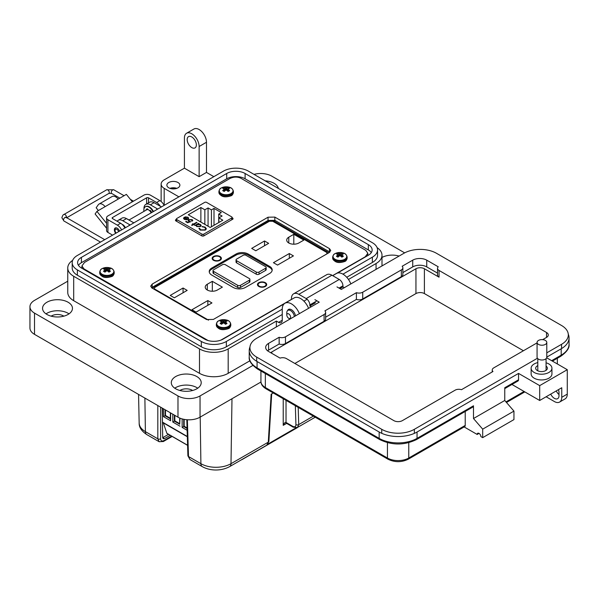 <?xml version="1.0" encoding="UTF-8"?>
<svg xmlns="http://www.w3.org/2000/svg" width="599" height="599" viewBox="0 0 599 599"><rect width="100%" height="100%" fill="white"/><g stroke="black" fill="none" stroke-linecap="round" stroke-linejoin="round"><path stroke-width="0.9" d="M329.435 248.615L274.844 217.1L268.038 217.212L152.183 284.098L150.678 286.172L151.989 288.029L206.573 319.544L213.379 319.432L329.233 252.546L330.738 250.472L329.435 248.615L329.435 251.85L329.847 252.119L274.844 220.335L268.038 220.447L152.183 287.333L151.577 287.76L152.183 287.333L152.183 288.149M220.874 340.135L291.458 299.388M332.617 275.622L365.255 256.784L367.831 253.28L365.779 250.345L240.933 178.262C237.361 176.593 233.64 176.698 229.784 178.569L84.496 262.444L81.928 265.941L83.972 268.884L208.138 340.569M176.368 219.384L175.567 219.848L175.514 220.687L202.148 236.058L203.6 236.028L232.921 219.099L232.974 218.261L232.12 217.766M232.921 219.099L232.974 218.261L232.974 219.069M175.567 220.717L175.567 219.848L175.514 220.687M329.435 252.419L329.435 251.85L274.844 220.335L268.038 220.447L152.183 287.333L152.183 284.098M339.056 256.192L339.214 253.422A11.224 7.016 -115.5 0 0 338.001 253.13A3.938 2.276 -0 0 0 337.117 253.512A3.938 2.276 -0 0 0 336.458 254.021A11.224 5.893 55.8 0 1 337.611 254.35L337.664 254.38A11.186 2.92 72.4 0 1 337.873 254.635L337.873 254.74A11.186 4.043 99.2 0 0 337.664 255.092L337.836 257.053M337.776 257.031L337.611 255.144A11.224 7.016 115.5 0 0 336.458 256.215A3.938 2.276 0 0 0 337.117 256.724A3.938 2.276 0 0 0 338.001 257.113A11.224 5.893 -55.8 0 1 339.214 256.072L339.289 256.028A11.186 7.847 -32.3 0 1 339.813 255.863L339.813 253.519A11.186 8.97 -140.4 0 0 339.289 253.444L339.139 256.132M335.051 253.647A6.866 3.961 -0 0 0 335.051 259.255A6.866 3.961 -0 0 0 344.754 259.255A6.866 3.961 -0 0 0 342.68 252.83A6.866 3.961 -0 0 0 342.68 252.823A11.224 11.224 0 0 0 337.125 252.83A6.866 3.961 -0 0 0 335.051 253.647M339.813 253.519L339.992 255.863A11.186 7.847 32.3 0 1 340.517 256.028L340.591 256.072A11.224 5.893 55.8 0 1 341.804 257.113A3.938 2.276 0 0 0 342.688 256.724A3.938 2.276 0 0 0 343.354 256.215A11.224 7.016 -115.5 0 0 342.194 255.144L342.029 257.031M340.674 256.132L340.517 253.444A11.186 8.97 140.4 0 0 339.992 253.519M340.517 253.444L340.749 256.192M341.932 254.635L341.932 254.635A11.186 2.92 -72.4 0 1 342.141 254.38L342.194 254.35A11.224 5.893 -55.8 0 1 343.354 254.021A3.938 2.276 0 0 0 341.804 253.13A11.224 7.016 115.5 0 0 340.591 253.422M341.969 257.053L342.141 255.092A11.186 4.043 -99.2 0 0 341.932 254.74L341.67 256.986L341.924 254.725M338.442 256.739L338.001 253.13M341.363 256.739L341.804 253.13M222.723 323.348L222.88 320.577A11.224 7.016 -115.5 0 0 221.667 320.278A3.938 2.276 -0 0 0 220.784 320.667A3.938 2.276 -0 0 0 220.118 321.176A11.224 5.893 55.8 0 1 221.278 321.506L221.323 321.536A11.186 2.92 72.4 0 1 221.54 321.79L221.54 321.888A11.186 4.043 99.2 0 0 221.323 322.24L221.495 324.209M221.443 324.186L221.278 322.299A11.224 7.016 115.5 0 0 220.118 323.37A3.938 2.276 0 0 0 220.784 323.879A3.938 2.276 0 0 0 221.667 324.261A11.224 5.893 -55.8 0 1 222.88 323.22L222.955 323.183A11.186 7.847 -32.3 0 1 223.479 323.011L223.479 320.667A11.186 8.97 -140.4 0 0 222.955 320.592L222.798 323.288M218.717 320.802A6.866 3.961 -0 0 0 218.717 326.403A6.866 3.961 -0 0 0 228.421 326.403A6.866 3.961 -0 0 0 226.347 319.978L226.347 319.978A11.224 11.224 0 0 0 220.791 319.978A6.866 3.961 -0 0 0 218.717 320.802M223.479 320.667L223.659 323.011A11.186 7.847 32.3 0 1 224.183 323.183L224.258 323.22A11.224 5.893 55.8 0 1 225.471 324.261A3.938 2.276 0 0 0 226.355 323.879A3.938 2.276 0 0 0 227.014 323.37A11.224 7.016 -115.5 0 0 225.86 322.299L225.696 324.186M224.333 323.288L224.183 320.592A11.186 8.97 140.4 0 0 223.659 320.667M224.183 320.592L224.415 323.348M225.598 321.79L225.598 321.79A11.186 2.92 -72.4 0 1 225.808 321.536L225.86 321.506A11.224 5.893 -55.8 0 1 227.014 321.176A3.938 2.276 0 0 0 225.471 320.278A11.224 7.016 115.5 0 0 224.258 320.577M225.636 324.209L225.808 322.24A11.186 4.043 -99.2 0 0 225.598 321.888L225.336 324.141L225.591 321.873M221.795 324.141L221.54 321.79M222.109 323.894L221.667 320.278M225.022 323.894L225.471 320.278M225.306 190.519L225.471 187.749A11.224 7.016 -115.5 0 0 224.258 187.457A3.938 2.276 -0 0 0 223.375 187.839A3.938 2.276 -0 0 0 222.708 188.348A11.224 5.893 55.8 0 1 223.869 188.678L223.914 188.707A11.186 2.92 72.4 0 1 224.123 188.962L224.123 189.067A11.186 4.043 99.2 0 0 223.914 189.411L224.086 191.381M224.033 191.358L223.869 189.471A11.224 7.016 115.5 0 0 222.708 190.542A3.938 2.276 0 0 0 223.375 191.051A3.938 2.276 0 0 0 224.258 191.433A11.224 5.893 -55.8 0 1 225.471 190.392L225.546 190.355A11.186 7.847 -32.3 0 1 226.07 190.183L226.07 187.839A11.186 8.97 -140.4 0 0 225.546 187.764L225.389 190.46M221.301 187.974A6.866 3.961 -0 0 0 221.301 193.582A6.866 3.961 -0 0 0 231.012 193.582A6.866 3.961 -0 0 0 228.93 187.15L228.93 187.15A11.224 11.224 0 0 0 223.382 187.15A6.866 3.961 -0 0 0 221.301 187.974M226.07 187.839L226.242 190.183A11.186 7.847 32.3 0 1 226.766 190.355L226.841 190.392A11.224 5.893 55.8 0 1 228.062 191.433A3.938 2.276 0 0 0 228.938 191.051A3.938 2.276 0 0 0 229.604 190.542A11.224 7.016 -115.5 0 0 228.444 189.471L228.279 191.358M226.924 190.46L226.766 187.764A11.186 8.97 140.4 0 0 226.242 187.839M226.766 187.764L227.006 190.519M228.189 188.962L228.189 188.962A11.186 2.92 -72.4 0 1 228.399 188.707L228.444 188.678A11.224 5.893 -55.8 0 1 229.604 188.348A3.938 2.276 0 0 0 228.062 187.457A11.224 7.016 115.5 0 0 226.841 187.749M228.226 191.381L228.399 189.411A11.186 4.043 -99.2 0 0 228.189 189.067L227.927 191.313L228.174 189.044M224.7 191.066L224.258 187.457M227.613 191.066L228.062 187.457M106.105 271.19L106.27 268.419A11.224 7.016 -115.5 0 0 105.057 268.127A3.938 2.276 -0 0 0 104.174 268.509A3.938 2.276 -0 0 0 103.507 269.018A11.224 5.893 55.8 0 1 104.668 269.348L104.713 269.378A11.186 2.92 72.4 0 1 104.922 269.632L104.922 269.737A11.186 4.043 99.2 0 0 104.713 270.082L104.885 272.051M104.832 272.028L104.668 270.142A11.224 7.016 115.5 0 0 103.507 271.212A3.938 2.276 0 0 0 104.174 271.721A3.938 2.276 0 0 0 105.057 272.103A11.224 5.893 -55.8 0 1 106.27 271.062L106.345 271.025A11.186 7.847 -32.3 0 1 106.869 270.853L106.869 268.509A11.186 8.97 -140.4 0 0 106.345 268.434L106.188 271.13M102.1 268.644A6.866 3.961 -0 0 0 102.1 274.252A6.866 3.961 -0 0 0 111.811 274.252A6.866 3.961 -0 0 0 109.729 267.82L109.729 267.82A11.224 11.224 0 0 0 104.181 267.82A6.866 3.961 -0 0 0 102.1 268.644M106.869 268.509L107.041 270.853A11.186 7.847 32.3 0 1 107.565 271.025L107.64 271.062A11.224 5.893 55.8 0 1 108.861 272.103A3.938 2.276 0 0 0 109.744 271.721A3.938 2.276 0 0 0 110.403 271.212A11.224 7.016 -115.5 0 0 109.25 270.142L109.078 272.028M107.723 271.13L107.565 268.434A11.186 8.97 140.4 0 0 107.041 268.509M107.565 268.434L107.805 271.19M108.988 269.632L108.988 269.632A11.186 2.92 -72.4 0 1 109.198 269.378L109.25 269.348A11.224 5.893 -55.8 0 1 110.403 269.018A3.938 2.276 0 0 0 108.861 268.127A11.224 7.016 115.5 0 0 107.64 268.419M109.025 272.051L109.198 270.082A11.186 4.043 -99.2 0 0 108.988 269.737L108.726 271.983L108.981 269.715M105.499 271.736L105.057 268.127M108.412 271.736L108.861 268.127M231.746 217.976A1.303 0.749 180 0 0 232.12 217.444A1.303 0.749 180 0 0 231.746 216.913L206.543 202.365A1.303 0.749 180 0 0 204.708 202.365L176.75 218.508A1.303 0.749 0 0 0 176.368 219.039A1.303 0.749 0 0 0 176.75 219.571L201.945 234.119A1.303 0.749 0 0 0 203.787 234.119L231.746 217.976L231.746 219.781M183.489 218.343L184.357 217.19L187.539 219.024L188.101 218.261L187.554 217.519L185.308 216.853L187.936 217.235L188.7 218.208L187.891 219.324L186.296 219.773L184.245 219.354L183.511 218.126L184.357 217.459L187.539 219.024M193.904 224.355L194.525 224.715L194.091 224.969L193.47 224.61L192.032 225.441L191.598 225.187L193.028 224.355L192.406 223.996L192.841 223.741L193.47 224.108L196.584 222.304L197.026 222.558L193.904 224.355L194.293 224.85M199.654 228.324L200.605 229.814L204.828 229.866L205.674 228.713L204.693 227.418L202.058 226.497L205.195 227.126L206.348 228.781L205.232 230.136L200.081 230.083L198.98 228.271L199.639 228.653M198.935 228.571L199.632 228.593M200.875 207.509L204.851 209.8L208.07 207.943L211.44 209.882L214.008 208.4L221.293 212.608L218.725 214.09L222.087 216.037L218.867 217.894L222.835 220.185L210.219 227.47L188.266 214.794L200.875 207.509L200.875 222.072M200.41 226.579L196.719 226.557L196 225.314L194.9 225.441L198.456 223.382L198.898 223.637L198.276 223.989L200.41 224.438L201.182 225.516L200.41 226.579M191.845 221.009L191.643 219.885L189.179 219.885L188.722 220.477L189.277 221.181L190.594 221.652L187.667 222.776L185.668 221.623L186.169 221.331L187.824 222.289L189.366 221.697L188.041 220.552L188.76 219.623L192.167 219.608L192.788 220.447L192.009 221.106M187.936 217.235L188.685 218.343M185.308 217.123L187.936 217.504M187.539 219.294L188.086 218.395M196.584 222.304L196.786 222.693M193.47 224.108L196.584 222.573M192.841 223.741L193.47 224.378M193.028 224.355L191.83 225.321M206.348 229.05L205.195 227.395L202.058 226.766M204.828 229.866L205.667 228.848M200.605 229.814L204.828 230.136M199.654 228.593L200.605 230.083M204.851 224.37L204.851 209.8M208.07 207.943L208.07 226.227M218.867 222.476L218.867 217.894M218.725 222.558L218.725 214.09M214.008 225.284L214.008 208.4M211.44 209.882L211.44 226.766M201.174 225.651L200.41 224.707L198.276 223.989M198.658 223.771L198.456 223.382M195.139 225.576L198.456 223.652M190.594 221.922L189.277 221.181M188.737 220.627L189.277 221.45M191.845 221.278L191.643 220.155M192.167 219.608L192.773 220.582M188.76 219.623L192.167 219.878M188.056 220.687L188.76 219.893M189.366 221.697L187.824 222.289M186.169 221.331L187.824 222.558M185.907 219.698L187.06 219.249L185.907 219.698L184.657 219.361L184.357 217.961M184.058 218.41L184.357 217.692L187.06 219.249M200.538 225.643L199.984 226.594L197.146 226.572L196.547 225.606M185.907 219.429L184.657 219.361M184.657 219.092L184.357 217.692M197.146 226.572L196.532 225.471L197.123 224.662L199.961 224.685L200.553 225.501L199.984 226.325L197.146 226.302M175.312 188.752A5.204 3.002 0 0 0 171.441 188.752M176.817 188.348A6.499 3.751 0 0 0 169.936 188.348M177.978 182.508A6.499 3.751 0 0 0 170.887 181.699A6.499 3.751 0 0 0 166.874 185.166A6.499 3.751 0 0 0 168.783 187.816A6.499 3.751 0 0 0 175.866 188.633A6.499 3.751 0 0 0 179.88 185.166A6.499 3.751 0 0 0 177.978 182.508M125.356 227.755A4.29 2.478 -120 0 0 122.802 224.662A4.29 2.478 -120 0 0 122.114 224.363M213.843 176.668L206.483 172.422L199.13 176.668L199.13 146.515A10.408 6.005 -120 0 0 191.77 133.772A10.408 6.005 -120 0 0 186.566 133.255A10.408 6.005 -120 0 0 184.417 138.017L184.417 168.177L164.186 179.857A10.408 6.005 0 0 0 161.138 184.103A10.408 6.005 0 0 0 164.186 188.348L178.899 196.846M186.566 133.255L193.926 129.01A10.408 6.005 60 0 1 199.13 129.526A10.408 6.005 60 0 1 206.483 142.27L199.13 146.515M191.77 147.579A6.499 3.751 60 0 1 187.524 141.843A6.499 3.751 60 0 1 188.52 136.632A6.499 3.751 60 0 1 191.77 136.954A6.499 3.751 60 0 1 196.015 142.689A6.499 3.751 60 0 1 195.019 147.901A6.499 3.751 60 0 1 191.77 147.579M381.997 257.45A14.953 8.633 180 0 1 399.091 256.065M265.192 180.831A14.953 8.633 180 0 1 274.072 183.309A14.953 8.633 180 0 1 278.355 188.438M299.365 313.644A13.006 7.51 -120 0 0 291.451 303.88A13.006 7.51 -120 0 0 284.952 303.236A13.006 7.51 -120 0 0 282.256 309.189L226.347 341.467A17.685 10.213 180 0 1 201.331 341.467L77.376 269.902A17.685 10.213 180 0 1 72.194 262.676A17.685 10.213 180 0 1 77.376 255.459L223.405 171.149A17.685 10.213 180 0 1 248.42 171.149L372.376 242.715A17.685 10.213 180 0 1 377.557 249.94A17.685 10.213 180 0 1 372.376 257.158L342.95 274.147A13.006 7.51 -120 0 0 336.451 273.503L332.7 275.667M287.58 310.589A5.855 3.377 60 0 1 288.531 309.428A5.855 3.377 60 0 1 291.451 309.72A5.855 3.377 60 0 1 295.509 315.868M308.56 308.335A13.006 7.51 -120 0 0 300.653 298.572A13.006 7.51 -120 0 0 294.146 297.928L284.952 303.236M174.758 388.189A14.953 8.633 180 0 1 196.831 387.605A14.953 8.633 180 0 1 197.752 388.189M175.679 388.773A14.953 8.633 180 0 1 171.299 382.671A14.953 8.633 180 0 1 180.531 374.689A14.953 8.633 180 0 1 196.831 376.561A14.953 8.633 180 0 1 201.212 382.671A14.953 8.633 180 0 1 191.98 390.645A14.953 8.633 180 0 1 175.679 388.773M46.011 313.861A14.953 8.633 180 0 1 68.084 313.277A14.953 8.633 180 0 1 69.012 313.861M46.932 314.445A14.953 8.633 180 0 1 42.551 308.343A14.953 8.633 180 0 1 51.791 300.361A14.953 8.633 180 0 1 68.084 302.233A14.953 8.633 180 0 1 72.464 308.343A14.953 8.633 180 0 1 63.232 316.317A14.953 8.633 180 0 1 46.932 314.445M192.601 390.488A8.453 4.882 0 0 0 192.234 390.263A8.453 4.882 0 0 0 179.91 390.488M63.853 316.16A8.453 4.882 0 0 0 63.487 315.935A8.453 4.882 0 0 0 51.162 316.16M377.557 249.94L377.557 255.249A17.685 10.213 180 0 1 372.376 262.467L346.739 277.27M282.256 314.497L226.347 346.776A17.685 10.213 180 0 1 201.331 346.776L77.376 275.211A17.685 10.213 180 0 1 72.194 267.993L72.194 262.676M348.468 279.456L376.06 263.53A20.291 11.71 0 0 0 381.997 255.249A20.291 11.71 0 0 0 377.093 247.612M199.13 176.668L184.417 168.177M161.58 206.842A3.901 2.254 180 0 1 160.502 206.4L154.07 202.687A9.105 5.256 -120 0 0 149.518 202.237L145.834 204.356A9.105 5.256 60 0 1 150.386 204.813L156.826 208.527A3.901 2.254 180 0 1 157.589 209.148M133.996 222.768A3.901 2.254 180 0 1 132.918 222.326L126.479 218.613A9.105 5.256 -120 0 0 121.926 218.163L118.25 220.29A9.105 5.256 60 0 1 122.802 220.739L129.242 224.453A3.901 2.254 180 0 1 129.998 225.074M72.659 260.348A20.291 11.71 0 0 0 67.754 267.993A20.291 11.71 0 0 0 73.692 276.274L199.497 348.903A20.291 11.71 0 0 0 228.189 348.903L276.371 321.079L278.58 322.352A5.204 3.002 -120 0 0 281.178 322.614A5.204 3.002 -120 0 0 282.256 320.233L282.256 309.189M67.754 267.993L67.754 292.409A20.291 11.71 0 0 0 73.692 300.691L199.497 373.327A20.291 11.71 0 0 0 228.189 373.327L249.925 360.77M276.371 326.912L276.371 321.079M117.194 221.286A9.105 5.256 60 0 1 118.25 220.29M143.962 208.924A9.105 5.256 60 0 1 145.834 204.356M206.483 172.422L206.483 142.27M284.098 303.88L223.038 339.131A13.006 7.51 180 0 1 204.648 339.131L81.419 267.993A13.006 7.51 180 0 1 77.608 262.676A13.006 7.51 180 0 1 81.419 257.368L226.714 173.485A13.006 7.51 180 0 1 245.103 173.485L368.333 244.632A13.006 7.51 180 0 1 372.144 249.94A13.006 7.51 180 0 1 368.333 255.249L337.432 273.084M404.669 252.868L271.774 176.143A15.604 9.007 0 0 0 254.013 174.384M350.857 283.911A13.006 7.51 -120 0 0 342.95 274.147M67.754 281.186L34.517 300.376A15.604 9.007 0 0 0 29.95 306.748A15.604 9.007 0 0 0 34.517 313.12L177.978 395.939A15.604 9.007 0 0 0 200.044 395.939L252.898 365.427M29.95 306.748L29.95 327.982A15.604 9.007 0 0 0 34.517 334.354L177.978 417.181A15.604 9.007 0 0 0 200.044 417.181L260.962 382.012M78.454 265.335A13.006 7.51 180 0 1 81.419 262.676L226.714 178.794A13.006 7.51 180 0 1 245.103 178.794L368.333 249.94A13.006 7.51 180 0 1 371.298 252.591M367.704 255.249A10.408 6.005 180 0 1 367.681 255.623M82.07 268.367A10.408 6.005 180 0 1 82.048 267.993M115.704 233.325A3.968 2.291 60 0 1 115.195 227.987A3.968 2.291 60 0 1 117.172 228.182A3.968 2.291 60 0 1 119.56 231.102M98.386 210.534L96.162 207.771L98.243 204.806A7.113 4.111 60 0 1 99.045 204.064A7.113 4.111 60 0 1 102.601 204.416A7.113 4.111 60 0 1 105.117 206.648L96.941 211.372L95.106 213.985L106.562 228.234M132.349 201.818L126.374 194.376L118.198 199.1A7.113 4.111 -120 0 0 115.682 196.869A7.113 4.111 -120 0 0 112.125 196.517L99.045 204.064M121.612 229.919A7.802 4.507 60 0 0 117.359 225.157L107.917 219.706A4.627 2.673 0 0 1 106.562 217.811A4.627 2.673 0 0 1 107.917 215.925L143.887 195.162A4.627 2.673 180 0 1 150.424 195.162L159.873 200.613A7.802 4.507 -120 0 1 164.119 205.375M124.877 228.032A7.802 4.507 -120 0 0 120.631 223.27L112.53 218.59A1.318 0.764 0 0 1 112.14 218.051A1.318 0.764 0 0 1 112.53 217.512L146.628 197.82A1.318 0.764 0 0 1 148.5 197.82L156.601 202.499A7.802 4.507 60 0 1 160.3 206.288M106.562 217.811L106.562 230.555A4.627 2.673 0 0 0 107.917 232.442L111.474 234.494A5.204 3.002 60 0 1 112.447 235.212M106.562 223.337L96.941 211.372M101.942 208.482A1.917 1.108 -120 0 0 101.643 208.572A1.917 1.108 -120 0 0 101.426 208.766L101.927 208.482M150.064 210.803A2.643 1.527 60 0 1 151.345 212.75M128.95 220.043L146.733 209.777A3.968 2.291 60 0 1 148.709 209.972A3.968 2.291 60 0 1 151.098 212.892M116.154 233.071A2.643 1.527 60 0 1 115.06 230.48A2.643 1.527 60 0 1 116.932 229.402A2.643 1.527 60 0 1 118.632 231.641M147.249 209.605A3.968 2.291 60 0 1 147.661 209.238A3.968 2.291 60 0 1 147.856 209.148M115.06 230.48L115.06 229.402A3.968 2.291 60 0 1 115.57 227.837M146.141 210.114A0.869 0.502 60 0 1 146.171 209.47A4.642 2.681 60 0 1 146.65 209.044A4.642 2.681 60 0 1 147.264 208.841A0.869 0.502 60 0 1 148.163 209.717M150.184 210.451L149.922 210.99M143.955 211.38A7.248 4.186 60 0 1 145.347 206.782A7.248 4.186 60 0 1 148.971 207.142A7.248 4.186 60 0 1 153.03 211.776M153.441 211.544A7.248 4.186 -120 0 0 149.383 206.902A7.248 4.186 -120 0 0 145.759 206.543A7.248 4.186 -120 0 0 145.557 206.67M151.712 212.54A4.642 2.681 -120 0 0 150.678 210.811A0.869 0.502 -120 0 0 149.772 210.676L149.735 210.788M146.545 209.882A0.869 0.502 60 0 1 146.583 209.231A4.642 2.681 60 0 1 146.867 208.939M128.882 219.998A7.248 4.186 -120 0 0 127.887 219.316A7.248 4.186 -120 0 0 126.891 218.852M286.801 314.992A2.688 1.55 60 0 1 288.703 313.891A2.688 1.55 60 0 1 290.605 317.185A2.688 1.55 60 0 1 288.703 318.279A2.688 1.55 60 0 1 286.801 314.992L286.801 312.798A5.376 3.1 60 0 1 287.917 310.334A5.376 3.1 60 0 1 290.605 310.604A5.376 3.1 60 0 1 294.364 316.527M288.703 318.279L290.013 319.035L288.703 318.279M546.071 362.807A10.4 6.005 180 0 1 551.934 368.213A10.4 6.005 180 0 1 548.886 372.458A10.4 6.005 180 0 1 537.55 373.761A10.4 6.005 180 0 1 531.126 368.213A10.4 6.005 180 0 1 534.173 363.967A10.4 6.005 180 0 1 537.797 362.605M551.934 368.213L551.934 373.941A10.4 6.005 180 0 1 548.886 378.186A10.4 6.005 180 0 1 537.55 379.489A10.4 6.005 180 0 1 531.126 373.941L531.126 368.213M537.797 365.607A5.848 3.377 0 0 0 537.393 365.824A5.848 3.377 0 0 0 535.678 368.213A5.848 3.377 0 0 0 539.295 371.328A5.848 3.377 0 0 0 545.667 370.601A5.848 3.377 0 0 0 547.381 368.213A5.848 3.377 0 0 0 546.071 366.079M559.002 394.539A6.499 3.751 60 0 1 556.239 390.93M249.963 347.001A26.783 15.462 0 0 0 249.229 350.587A26.783 15.462 0 0 0 257.076 361.519L379.167 432.014A26.783 15.462 0 0 0 417.046 432.014L518.547 373.409L539.692 385.621L539.692 400.484L561.757 387.748L561.757 397.302A10.4 6.005 60 0 1 559.601 402.064L565.119 398.874A10.4 6.005 -120 0 0 567.275 394.112L567.275 369.695L546.677 357.805M550.721 394.112A6.499 3.751 -120 0 0 557.654 398.679A6.499 3.751 -120 0 0 559.002 395.707L559.002 392.525A6.499 3.751 -120 0 0 558.44 389.657M551.642 360.673L561.203 355.155L561.203 348.783L546.79 357.101M539.692 385.621L567.275 369.695M561.203 348.783A26.783 15.462 0 0 0 569.05 337.851A26.783 15.462 0 0 0 568.271 334.152M344.32 287.685L342.942 286.891L339.947 288.621M315.366 302.817L309.848 305.999L311.225 306.793M559.601 402.064A10.4 6.005 60 0 1 554.404 401.547L546.131 396.77M479.013 433.391L477.171 434.455L464.143 426.93M342.942 286.891L342.942 285.828A5.204 3.002 -120 0 0 339.266 279.463L331.913 275.218A10.4 6.005 -120 0 0 326.71 274.701L293.615 293.81A10.4 6.005 60 0 1 298.819 294.326L306.171 298.572A5.204 3.002 60 0 1 309.848 304.936L309.848 305.999M504.755 388.624L518.008 380.971A2.598 1.505 -120 0 0 518.547 379.781L518.547 373.409M511.95 384.468L539.692 400.484M417.046 432.014L417.046 438.378L473.495 405.793L473.495 418.529L504.755 400.484L504.755 387.74L518.547 379.781M408.773 442.676L408.773 458.025A2.598 1.505 -120 0 1 408.233 459.216L464.682 426.623A2.598 1.505 -120 0 0 465.221 425.432L408.773 458.025A15.08 8.708 180 0 1 387.441 458.025L265.35 387.531A15.08 8.708 180 0 1 260.932 381.376L260.932 370.998M465.221 411.446L465.221 425.432M477.171 434.455A2.598 1.505 60 0 1 477.71 433.264A2.598 1.505 60 0 1 479.717 433.961A2.598 1.505 60 0 1 480.855 436.581L482.689 437.637L482.689 429.146L473.495 418.529M473.495 405.793A2.598 1.505 60 0 1 472.955 406.983L416.507 439.569C404.243 445.454 391.971 445.454 379.706 439.569A2.598 1.505 120 0 1 379.167 438.378A26.783 15.462 0 0 0 417.046 438.378A2.598 1.505 60 0 1 416.507 439.569M482.689 437.637L513.949 419.592L513.949 411.101L504.755 400.484M291.458 299.478L291.458 298.572A10.4 6.005 60 0 1 293.615 293.81M482.689 429.146L513.949 411.101M270.778 352.744A5.983 3.452 180 0 1 271.789 351.965L415.946 268.741A5.983 3.452 180 0 1 424.399 268.741L439.045 277.187A5.204 3.002 180 0 1 437.525 275.068L437.525 268.322A5.204 3.002 180 0 1 438.243 266.795L426.743 260.161A9.913 5.72 0 0 0 412.726 260.161L402.146 266.263A5.204 3.002 180 0 1 402.865 267.79A5.204 3.002 180 0 1 401.345 269.917L362.724 292.215A5.204 3.002 180 0 1 356.405 292.679L324.905 310.866A5.204 3.002 180 0 1 325.624 312.386A5.204 3.002 180 0 1 324.096 314.512L285.476 336.81A5.204 3.002 180 0 1 279.156 337.274L268.577 343.384A9.913 5.72 0 0 0 265.671 347.427A9.913 5.72 0 0 0 268.577 351.478L280.077 358.112A5.204 3.002 180 0 1 286.397 358.576L393.872 420.633A6.012 3.474 0 0 0 402.378 420.633L455.143 390.166A5.204 3.002 180 0 1 461.462 389.702L492.962 371.515A5.204 3.002 180 0 1 492.236 369.995A5.204 3.002 180 0 1 493.763 367.868L537.071 342.868M294.88 363.473L415.946 293.577A5.983 3.452 180 0 1 424.399 293.577L523.421 350.744M545.367 344.403A4.859 2.808 180 0 1 540.073 345.009A4.859 2.808 180 0 1 537.071 342.418A4.859 2.808 180 0 1 538.494 340.434A4.859 2.808 180 0 1 543.795 339.82A4.859 2.808 180 0 1 546.79 342.418A4.859 2.808 180 0 1 545.367 344.403M546.79 342.418L546.79 357.199A4.859 2.808 180 0 1 545.367 359.183A4.859 2.808 180 0 1 540.073 359.789A4.859 2.808 180 0 1 537.071 357.199L537.071 342.418M546.79 352.841L561.555 344.32A23.054 13.313 0 0 0 568.309 334.908A23.054 13.313 0 0 0 561.555 325.497L436.499 253.295A23.054 13.313 0 0 0 403.891 253.295L341.325 289.414L336.975 286.906M314.902 299.65L319.252 302.158L256.686 338.285A23.054 13.313 0 0 0 249.933 347.697A23.054 13.313 0 0 0 256.686 357.109L381.743 429.311A23.054 13.313 0 0 0 414.351 429.311L537.43 358.247M542.657 339.64L546.528 337.409A6.012 3.474 0 0 0 548.287 334.953A6.012 3.474 0 0 0 546.528 332.497L439.045 270.449A5.204 3.002 180 0 1 437.525 268.322M437.525 273.122L426.743 266.899A9.913 5.72 0 0 0 412.726 266.899L402.865 272.59M402.865 267.79L402.865 274.537A5.204 3.002 180 0 1 401.345 276.656L362.724 298.953A5.204 3.002 180 0 1 356.405 299.418L325.624 317.193M325.624 312.386L325.624 319.132A5.204 3.002 180 0 1 324.096 321.259L285.476 343.556A5.204 3.002 180 0 1 279.156 344.021L268.577 350.13A9.913 5.72 0 0 0 267.573 350.804M356.405 292.679L356.405 299.418M279.156 337.274L279.156 344.021M187.375 419.764L188.49 456.528L200.905 463.693C205.12 466.052 210.137 467.25 215.954 467.295C221.795 467.242 226.811 466.044 230.997 463.693L268.292 442.159L271.137 394.209L273.264 392.981M144.883 398.073L145.4 431.647C141.319 429.213 139.245 426.316 139.163 422.961L138.556 394.419M286.023 400.349L286.023 422.437A1.984 1.146 120 0 0 286.427 423.261L283.222 425.35C284.113 423.201 285.027 422.22 285.948 422.407A1.984 1.086 117.6 0 0 286.359 423.223A1.984 1.086 117.6 0 0 286.367 423.231A1.984 1.086 117.6 0 0 286.397 423.246M162.696 437.674L164.53 438.588L170.206 435.308M168.506 434.327L162.831 437.607M164.53 438.588L163.22 438.723L162.696 437.599L162.232 408.091M160.622 407.155L160.622 438.82A1.984 1.183 0 0 1 157.814 438.82L145.4 431.647A6.604 3.811 120 0 0 146.762 434.575L159.147 441.725L157.814 438.82L157.814 405.538M231.985 398.739L230.997 463.693A6.604 3.811 -120 0 1 229.627 466.628L266.802 445.162L268.292 442.159A1.984 1.101 -176.6 0 0 268.869 441.441L271.691 393.887M188.49 456.528L189.898 459.478L187.906 455.749A1.984 1.146 -1.7 0 0 188.49 456.528M285.948 422.407L292.829 426.368C294.76 427.267 295.794 426.69 295.928 424.646A1.984 1.22 -1.8 0 0 298.729 424.586L297.478 427.454L315.224 417.204M174.826 415.362L174.826 420.872L174.369 421.134L179.7 424.212L179.7 418.035M174.369 415.092L174.369 421.134L172.804 422.04L172.804 414.194M170.356 418.289L165.481 415.474L165.481 409.963M165.025 409.701L165.025 415.743L170.356 418.821L170.356 412.778M165.481 415.474L163.46 416.642L163.46 408.795M167.203 433.481A0.779 0.449 -60 0 1 166.851 433.279L187.592 445.252M163.31 422.872L166.851 433.279M187.33 436.746L162.539 422.43A0.779 0.449 -60 0 1 162.456 422.355M162.374 408.174L162.374 417.233M179.7 423.68L174.826 420.872M170.356 418.821L170.633 420.783L163.46 416.642M170.633 412.936L170.633 420.783M179.977 418.154L179.7 424.212M179.977 426.181L172.804 422.04M187.068 427.933L184.17 426.263L183.713 426.533L187.083 428.48M184.17 419.375L184.17 426.263M183.713 419.285L183.713 426.533L182.148 427.431L182.148 418.896M187.143 430.314L182.148 427.431M213.963 256.791A3.961 2.291 180 0 1 218.283 256.297A3.961 2.291 180 0 1 220.732 258.409A3.961 2.291 180 0 1 219.571 260.026A3.961 2.291 180 0 1 215.251 260.528A3.961 2.291 180 0 1 212.802 258.409A3.961 2.291 180 0 1 213.963 256.791M265.35 286.457A4.627 2.673 180 0 1 258.813 286.457A4.627 2.673 180 0 1 258.813 282.683A4.627 2.673 180 0 1 265.35 282.683A4.627 2.673 180 0 1 265.35 286.457L265.35 286.457M258.933 286.524A4.298 2.478 180 0 1 257.787 284.839A4.298 2.478 180 0 1 259.045 283.087A4.298 2.478 180 0 1 259.165 283.02M220.035 260.295A4.627 2.673 180 0 1 213.499 260.295A4.627 2.673 180 0 1 213.499 256.522A4.627 2.673 180 0 1 220.035 256.522A4.627 2.673 180 0 1 220.035 260.295L220.035 260.295M213.618 260.363A4.298 2.478 180 0 1 212.473 258.678A4.298 2.478 180 0 1 213.731 256.926A4.298 2.478 180 0 1 213.85 256.859M212.795 259.622A4.298 2.478 180 0 1 212.802 259.614L212.802 258.409M293.802 234.299L303.85 240.094L298.826 242.992A7.106 4.103 180 0 1 291.084 243.883A7.106 4.103 180 0 1 286.704 240.094A7.106 4.103 180 0 1 288.785 237.197L293.802 234.299L293.802 244.197M264.533 240.97L268.644 243.344L255.795 250.764L251.685 248.39L264.533 240.97L264.533 245.717M289.317 253.527L293.428 255.9L277.547 265.072L273.436 262.699L289.317 253.527L289.317 258.274M207.306 284.233L212.331 281.335L222.371 287.131L217.355 290.036A7.106 4.103 180 0 1 209.613 290.919A7.106 4.103 180 0 1 205.232 287.131A7.106 4.103 180 0 1 207.306 284.233L207.306 290.036M183.062 288.014L187.173 290.388L174.324 297.8L170.213 295.427L183.062 288.014L183.062 292.761M207.846 300.563L211.956 302.937L196.075 312.109L191.965 309.735L207.846 300.563L207.846 305.31M211.747 275.068A8.588 4.957 180 0 1 209.231 271.557A8.588 4.957 180 0 1 211.747 268.053L236.036 254.028A8.588 4.957 180 0 1 248.188 254.028L269.677 266.435A8.588 4.957 180 0 1 272.186 269.939A8.588 4.957 180 0 1 269.677 273.444L245.38 287.468A8.588 4.957 180 0 1 233.236 287.468L211.747 275.068M212.331 291.234L212.331 281.335M264.998 283.02A4.298 2.478 180 0 1 266.375 284.839A4.298 2.478 180 0 1 265.23 286.524M209.283 272.096A8.588 4.957 180 0 1 211.747 269.131L236.036 255.107A8.588 4.957 180 0 1 248.188 255.107L269.677 267.513A8.588 4.957 180 0 1 272.141 270.478M219.683 256.859A4.298 2.478 180 0 1 221.061 258.678A4.298 2.478 180 0 1 219.915 260.363M249.933 279.381L249.933 281.537A1.984 1.146 180 0 1 249.356 282.346L240.476 287.468A1.984 1.146 180 0 1 237.676 287.468L213.618 273.578A1.984 1.146 180 0 1 213.034 272.77L213.034 270.613A1.984 1.146 180 0 1 213.618 269.805L222.491 264.683A1.984 1.146 180 0 1 225.291 264.683L249.356 278.572A1.984 1.146 180 0 1 249.933 279.381A1.984 1.146 180 0 1 249.356 280.19L240.476 285.311A1.984 1.146 180 0 1 237.676 285.311L213.618 271.422A1.984 1.146 180 0 1 213.034 270.613M266.166 267.446L266.166 269.602A1.984 1.146 180 0 1 265.589 270.411L259.045 274.185A1.984 1.146 180 0 1 256.245 274.185L236.62 262.864A1.984 1.146 180 0 1 236.043 262.055L236.043 259.891A1.984 1.146 180 0 1 236.62 259.082L243.164 255.309A1.984 1.146 180 0 1 245.964 255.309L265.589 266.637A1.984 1.146 180 0 1 266.166 267.446A1.984 1.146 180 0 1 265.589 268.255L259.045 272.028A1.984 1.146 180 0 1 256.245 272.028L236.62 260.7A1.984 1.146 180 0 1 236.043 259.891M220.732 259.614A4.298 2.478 180 0 1 220.739 259.622L220.732 258.409M259.277 282.953A3.961 2.291 180 0 1 263.597 282.458A3.961 2.291 180 0 1 266.046 284.57A3.961 2.291 180 0 1 264.885 286.187A3.961 2.291 180 0 1 260.565 286.689A3.961 2.291 180 0 1 258.117 284.57A3.961 2.291 180 0 1 259.277 282.953M274.844 217.1L274.844 221.6M268.038 217.212L268.038 221.173M83.972 268.884L83.972 269.46M337.125 252.83L334.983 253.677C333.868 254.013 333.096 255.144 332.67 257.068A7.233 4.178 -0 0 0 334.789 260.018A7.233 4.178 -0 0 0 345.017 260.018A7.233 4.178 -0 0 0 347.135 257.068L347.135 258.079A7.233 4.178 -0 0 1 345.017 261.029A7.233 4.178 -0 0 1 334.789 261.029A7.233 4.178 -0 0 1 332.67 258.079C334.339 262.459 338.39 263.59 344.822 261.464C345.945 261.119 346.716 259.988 347.135 258.079M220.791 319.978L218.65 320.832C217.534 321.169 216.756 322.299 216.336 324.216A7.233 4.178 -0 0 0 218.455 327.174A7.233 4.178 -0 0 0 228.683 327.174A7.233 4.178 -0 0 0 230.802 324.216L230.802 325.227A7.233 4.178 -0 0 1 228.683 328.185A7.233 4.178 -0 0 1 218.455 328.185A7.233 4.178 -0 0 1 216.336 325.227C217.999 329.615 222.049 330.745 228.489 328.619C229.612 328.267 230.383 327.136 230.802 325.227M221.548 321.873L221.81 324.126L221.555 321.828M223.382 187.15L221.241 188.004C220.118 188.341 219.346 189.471 218.92 191.388A7.233 4.178 -0 0 0 221.038 194.346A7.233 4.178 -0 0 0 231.274 194.346A7.233 4.178 -0 0 0 233.393 191.388L233.393 192.399A7.233 4.178 -0 0 1 231.274 195.356A7.233 4.178 -0 0 1 221.038 195.356A7.233 4.178 -0 0 1 218.92 192.399C220.589 196.786 224.64 197.917 231.072 195.791C232.202 195.439 232.974 194.308 233.393 192.399M104.181 267.82L102.04 268.674C100.917 269.011 100.145 270.142 99.719 272.058A7.233 4.178 -0 0 0 101.837 275.016A7.233 4.178 -0 0 0 112.073 275.016A7.233 4.178 -0 0 0 114.192 272.058L114.192 273.069A7.233 4.178 -0 0 1 112.073 276.027A7.233 4.178 -0 0 1 101.837 276.027A7.233 4.178 -0 0 1 99.719 273.069C101.388 277.457 105.439 278.587 111.878 276.461C113.001 276.109 113.773 274.978 114.192 273.069M176.75 221.398L176.75 219.571M201.945 234.119L201.945 235.946M203.787 235.924L203.787 234.119M154.07 202.687L150.386 204.813M126.479 218.613L122.802 220.739M278.58 322.352L282.256 320.233M77.376 275.211L77.376 269.902M201.331 346.776L201.331 341.467M226.347 346.776L226.347 341.467M372.376 262.467L372.376 257.158M376.06 263.53L376.06 269.363M228.189 348.903L228.189 373.327M199.497 348.903L199.497 373.327M73.692 276.274L73.692 300.691M129.242 225.516L129.242 224.453M156.826 209.59L156.826 208.527M164.186 188.348L164.186 205.337M368.333 244.632L368.333 249.94M245.103 173.485L245.103 178.794M226.714 173.485L226.714 178.794M81.419 257.368L81.419 262.676M200.044 395.939L200.044 417.181M177.978 395.939L177.978 417.181M34.517 313.12L34.517 334.354M156.601 202.499L159.873 200.613M117.359 225.157L120.631 223.27M148.5 197.82L148.5 202.821M146.628 203.9L146.628 197.82M112.53 217.512L112.53 218.59M107.917 219.706L107.917 232.442M118.198 199.1L105.117 206.648M146.171 209.47L146.583 209.231M149.772 210.676L150.169 210.444M66.452 217.572A2.111 1.22 -120 0 0 66.496 217.167A2.111 1.22 -120 0 0 65.006 214.584A2.111 1.22 -120 0 0 63.951 214.479C63.284 214.427 62.588 215.513 61.869 217.744L63.951 221.001A2.111 1.22 120 0 1 63.516 220.035A2.111 1.22 120 0 1 65.006 217.452A2.111 1.22 120 0 1 66.062 217.347L66.085 217.744M119.837 198.149L111.684 193.447A2.111 1.22 -60 0 1 111.249 192.481A2.111 1.22 -60 0 1 112.739 189.898A2.111 1.22 -60 0 1 113.795 189.793L106.712 189.793A2.111 1.22 -120 0 1 107.768 189.898A2.111 1.22 -120 0 1 109.258 192.481A2.111 1.22 -120 0 1 108.823 193.447L66.744 217.744M552.929 361.414L552.929 360.808M561.757 397.302L567.275 394.112M560.664 356.345A2.598 1.505 -120 0 0 561.203 355.155A26.783 15.462 180 0 0 569.05 344.215C569.642 347.929 566.849 351.972 560.664 356.345L552.405 361.115M379.167 432.014L379.167 438.378L257.076 367.891A2.598 1.505 120 0 0 257.615 369.081L379.706 439.569M257.076 361.519L257.076 367.891A26.783 15.462 0 0 1 249.229 356.959L249.229 350.587M342.942 285.828L339.027 288.089M316.961 300.833L309.848 304.936M260.932 381.376C260.879 384.139 262.527 386.595 265.889 388.721A2.598 1.505 -60 0 1 265.35 387.531L265.35 373.551M265.889 388.721L387.98 459.216A2.598 1.505 -60 0 1 387.441 458.025L387.441 442.676M524.065 391.461L505.983 401.899M298.819 294.326L331.913 275.218M306.171 298.572L339.266 279.463M424.399 268.741L424.399 293.577M415.946 268.741L415.946 293.577M271.789 351.965L271.789 353.328M256.686 357.109L256.686 361.294M381.743 429.311L381.743 433.317M414.351 429.311L414.351 433.376M561.555 344.32L561.555 348.573M546.528 332.497L546.528 337.409M439.045 270.449L439.045 277.187M426.743 260.161L426.743 266.899M412.726 260.161L412.726 266.899M401.345 269.917L401.345 276.656M362.724 292.215L362.724 298.953M324.096 314.512L324.096 321.259M285.476 336.81L285.476 343.556M268.577 343.384L268.577 350.13M241.442 459.807A1.984 1.984 0 0 0 242.048 459.575A1.984 1.146 -120 0 0 242.318 459.298M242.048 459.575L297.171 427.753A1.984 1.146 -120 0 0 297.441 427.469M268.067 443.971L295.884 427.911M286.629 423.381L283.222 425.35L283.222 398.732M295.928 424.646L295.337 405.725M298.19 407.372L298.729 424.586L313.367 416.133M160.622 438.82C160.817 440.901 161.887 441.5 163.834 440.609L171.606 436.117M229.627 466.628C221.091 471.256 210.092 471.016 202.275 466.628L202.275 466.628A6.604 3.811 -60 0 1 200.905 463.693L200.193 417.091M292.829 426.368A1.984 1.146 120 0 0 293.233 427.192L297.478 427.454M162.434 441.388A1.984 1.146 -120 0 0 163.422 441.485L163.422 441.485A1.984 1.146 -120 0 0 163.834 440.609M162.449 422.115L187.322 436.476M328.626 252.89L327.518 252.007A2.643 1.527 120 0 0 326.2 252.142A2.643 1.527 180 0 1 326.208 254.29M326.2 252.142L272.942 221.39A2.643 1.527 -60 0 1 274.267 221.263L267.888 221.263A2.643 1.527 60 0 1 269.206 221.39L155.223 287.198A2.643 1.527 0 0 0 155.223 289.362A2.643 1.527 120 0 0 154.804 289.654M208.362 320.173A2.643 1.527 -60 0 1 208.474 320.106L155.223 289.362M272.942 221.39A2.643 1.527 0 0 0 269.206 221.39M288.785 237.197L288.785 242.992M155.223 287.198A2.643 1.527 -120 0 0 153.898 287.071L152.49 288.321M211.747 268.053L211.747 269.131M236.036 255.107L236.036 254.028M269.677 266.435L269.677 267.513M248.188 254.028L248.188 255.107M240.476 285.311L240.476 287.468M249.356 282.346L249.356 280.19M213.618 273.578L213.618 271.422M237.676 287.468L237.676 285.311M236.62 260.7L236.62 262.864M256.245 274.185L256.245 272.028M259.045 274.185L259.045 272.028M265.589 270.411L265.589 268.255M367.831 253.28L367.831 255.541M81.928 265.941L81.928 268.277M332.67 257.068L332.67 258.079M347.135 257.068C346.589 254.62 345.106 253.212 342.68 252.83M341.655 256.971L341.917 254.68M338.158 256.971L337.888 254.68M216.336 324.216L216.336 325.227M230.802 324.216C230.256 321.775 228.773 320.36 226.347 319.978M225.314 324.119L225.583 321.828M218.92 191.388L218.92 192.399M233.393 191.388C232.846 188.947 231.364 187.532 228.93 187.15M227.905 191.291L228.167 188.999M224.408 191.291L224.146 188.999M99.719 272.058L99.719 273.069M114.192 272.058C113.645 269.617 112.163 268.202 109.729 267.82M108.704 271.961L108.973 269.67M105.207 271.961L104.945 269.67M176.368 219.039L176.368 221.181M232.12 217.444L232.12 219.563M381.997 255.249L381.997 265.934M161.138 184.103L161.138 201.511M145.347 206.782L145.759 206.543M287.917 310.334L289.923 309.174M303.888 301.117L307.107 299.253M100.505 242.108L63.951 221.001M104.72 239.667L66.062 217.347M63.951 214.479L106.712 189.793M111.684 193.447L108.823 193.447M113.795 189.793L124.053 195.716M130.387 199.37L133.487 201.159M557.347 363.967L557.347 358.262M569.05 344.215L569.05 337.851M408.233 459.216C401.48 462.473 394.734 462.473 387.98 459.216M506.492 402.483L524.821 391.896M257.615 369.081C251.453 364.746 248.66 360.703 249.229 356.959M537.797 358.666L537.797 370.811M546.071 358.666L546.071 370.339M492.236 369.995L492.236 371.934M297.171 427.753A1.984 1.984 0 0 0 297.681 427.334M146.762 434.575C141.559 431.115 139.02 427.297 139.17 423.111M202.275 466.628L189.898 459.478M268.869 441.441L266.802 445.162M286.427 423.261L293.233 427.192M172.16 436.439L163.422 441.485L159.147 441.725M187.906 455.749L186.821 419.727M166.986 433.451L187.592 445.349M327.518 252.007L274.267 221.263M153.898 287.071L267.888 221.263M266.046 285.798L266.046 284.57M258.117 285.798L258.117 284.57"/></g></svg>
